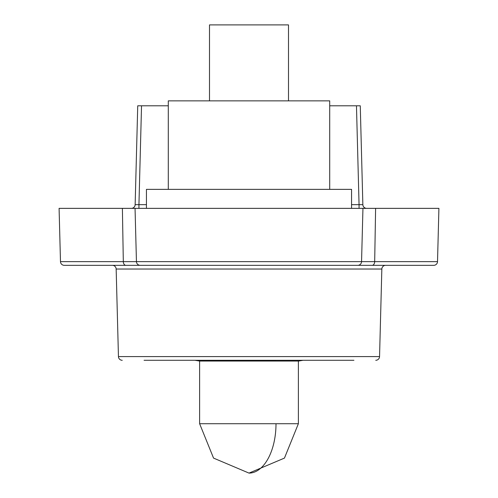 <?xml version="1.0" encoding="UTF-8"?>
<svg xmlns="http://www.w3.org/2000/svg" width="498" height="498" viewBox="0 0 498 498"><rect width="100%" height="100%" fill="white"/><g stroke="black" fill="none" stroke-linecap="round" stroke-linejoin="round"><path stroke-width="0.75" d="M199.623 423.723L213.542 458.092L249 473.1A49.377 27.004 -90 0 0 276.004 423.723L199.623 423.723L199.623 361.056L194.961 360.291L144.071 360.291L353.929 360.291L303.039 360.291L298.7 361.056L303.039 360.291L298.7 361.056L199.623 361.05L276.004 361.05M357.757 265.334A3.797 3.797 0 0 0 361.554 261.637L362.949 208.357L361.554 261.637L136.446 261.637L135.051 208.357L136.446 261.637A3.797 3.797 0 0 0 140.243 265.334A3.797 3.797 0 0 1 136.446 261.637L135.051 208.357L136.446 261.637L60.482 261.637A3.797 3.797 0 0 0 64.279 265.334L433.721 265.334A3.797 3.797 0 0 0 437.518 261.637L438.912 208.357L59.088 208.357L60.482 261.637L59.088 208.357M361.554 261.637L362.949 208.357L361.554 261.637L437.518 261.637L438.912 208.357M131.354 208.357A3.797 3.797 0 0 0 135.145 204.659L146.443 204.659M359.058 208.357L359.058 204.659L362.855 204.659L360.266 105.806L329.713 105.806M366.646 208.357A3.797 3.797 0 0 1 362.855 204.659L359.058 204.659L356.468 105.806M138.942 208.357L138.942 204.659L135.145 204.659L137.734 105.806L135.145 204.659M168.287 105.806L137.734 105.806M385.639 265.334A3.797 3.797 0 0 0 381.841 269.032L116.159 269.032A3.797 3.797 0 0 0 112.361 265.334A3.797 3.797 0 0 1 116.159 269.032L118.449 356.593L379.551 356.593L381.841 269.032M353.929 360.291L144.071 360.291M375.753 360.291A3.797 3.797 0 0 0 379.551 356.593M122.247 360.291A3.797 3.797 0 0 1 118.449 356.593A3.797 3.797 0 0 0 122.247 360.291M329.713 189.365L329.713 100.864L168.287 100.864L168.287 189.365M288.504 100.864L288.504 24.9L209.496 24.9L209.496 100.864M351.557 208.357L351.557 189.365L146.443 189.365L146.443 208.357M125.851 265.334A3.797 2.534 -90 0 1 123.317 261.637L122.39 208.357M375.61 208.357L374.683 261.637A3.797 2.534 -90 0 1 372.149 265.334M351.557 204.659L359.058 204.659M141.532 105.806L138.942 204.659M276.004 423.723L298.377 423.723L298.377 361.056L298.7 361.056M249 473.1L284.458 458.092L298.377 423.723"/></g></svg>

